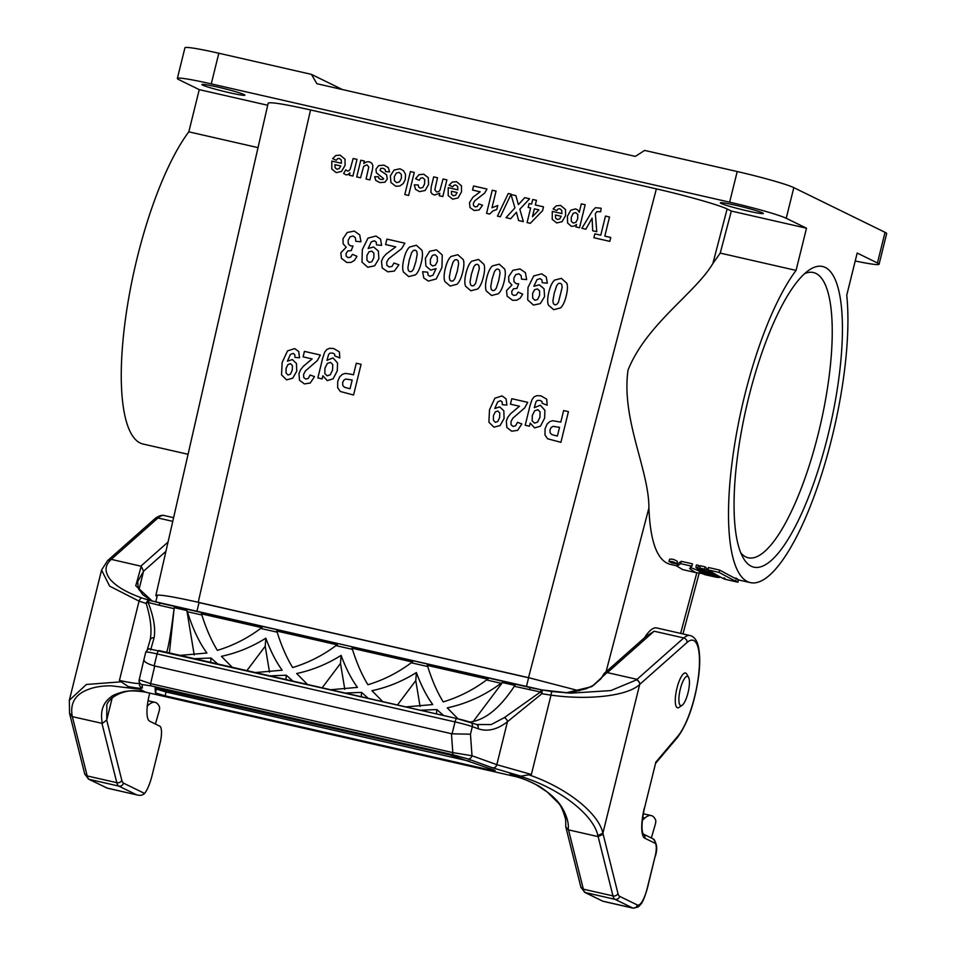<?xml version="1.0" encoding="UTF-8"?>
<svg xmlns="http://www.w3.org/2000/svg" width="956" height="956" viewBox="0 0 956 956"><rect width="100%" height="100%" fill="white"/><g stroke="black" fill="none" stroke-linecap="round" stroke-linejoin="round"><path stroke-width="1.43" d="M144.583 793.444L123.491 783.119A3.955 3.788 116.1 0 1 118.843 786.107L136.577 794.795C139.875 795.834 142.54 795.38 144.583 793.444A23.721 6.608 102.9 0 0 152.04 775.627L160.011 743.445A15.822 4.41 102.9 0 0 159.748 726.142L149.614 721.171A23.721 6.608 -77.1 0 1 149.22 695.203L149.733 693.112M495.16 770.476L490.559 770.094L165.161 695.837L155.446 692.945L155.051 687.973L449.619 754.81L495.16 770.476M469.599 761.263L166.105 692.001L156.402 689.121L156.306 688.009M322.172 687.806L340.491 663.416L344.793 689.324M340.491 663.416L341.101 655.386C327.083 664.157 312.277 670.204 296.683 673.514L307.474 684.448M330.656 689.742L357.46 687.388C351.39 679.13 345.929 668.459 341.101 655.386M269.508 672.14L265.206 646.232L246.899 670.622M265.206 646.232L265.816 638.202C251.798 646.973 236.992 653.02 221.398 656.33L232.189 667.264M255.371 672.558L282.175 670.204C276.105 661.946 270.656 651.275 265.816 638.202M420.066 706.496L415.776 680.6L397.457 704.978M415.776 680.6L416.386 672.558C402.368 681.329 387.562 687.376 371.956 690.698L382.759 701.632M405.93 706.914L432.745 704.56C426.663 696.303 421.214 685.631 416.386 672.558M292.966 681.138L286.274 675.211L285.952 679.537M286.274 675.211L269.867 675.868M217.693 663.966L211.001 658.027L210.667 662.353M211.001 658.027L194.594 658.684M470.46 734.184L452.069 733.826L455.02 721.911A15.822 0.992 13.9 0 1 472.324 726.644L478.131 728.735C487.464 731.973 497.24 729.631 507.457 721.708L496.821 764.681L472.001 755.742A3.955 3.37 109.8 0 1 467.735 758.885L453.228 754.834A3.955 1.099 -77.1 0 1 452.809 752.611L472.001 755.742L470.46 734.184L472.324 726.644A3.955 3.37 109.8 0 0 469.958 722.127A11.866 0.741 13.9 0 0 456.98 718.577A3.955 1.099 -77.1 0 0 456.896 718.553L149.901 649.016C149.267 648.156 147.893 649.184 145.778 652.112A15.822 0.992 -166.1 0 1 157.083 653.916L154.131 665.842L452.069 733.826M475.765 724.218A3.955 3.37 109.8 0 1 478.131 728.735M565.868 692.885L591.824 686.635L607.024 672.546L637.055 679.346L636.373 679.943A3.955 3.513 47.1 0 1 639.695 684.46L640.341 683.851M636.373 679.943L610.824 690.579L570.959 693.148L551.648 691.511L551.003 695.143C589.015 700.425 627.733 695.932 639.695 684.472L602.889 833.202C598.611 812.899 565.88 787.362 528.847 774.838L531.369 774.456L551.003 695.143L541.849 693.733A3.955 0.657 -125.7 0 0 540.487 691.965L504.29 717.657A3.955 2.88 51.6 0 1 507.457 721.708L541.849 693.733A3.955 0.729 101.2 0 0 541.873 689.921A3.955 3.955 0 0 0 541.753 689.897A3.955 1.004 -80.4 0 1 541.813 689.909L160.608 603.248A3.955 1.099 102.9 0 0 160.536 603.224A3.955 1.099 102.9 0 0 159.066 605.232L174.088 608.661C171.04 632.251 168.567 646.794 166.655 652.315M570.971 693.16L541.813 689.909M607.024 672.546L604.049 673.61L600.954 678.736L593.652 685.177L586.279 688.702L572.285 692.18L565.856 692.873M72.13 715.614L72.333 716.642L102.328 723.417C100.01 711.575 102.901 702.756 110.98 696.972C112.306 694.964 124.328 691.14 126.252 691.391C130.434 690.531 136.935 690.806 145.754 692.192L145.886 692.228M152.291 601.157L135.764 585.741L141.225 566.251L111.254 559.368L110.645 559.977A3.955 3.513 -132.9 0 0 107.574 560.682L101.563 570.039L109.641 586.148L139.05 601.133L146.16 603.439A3.955 1.936 -19.2 0 1 148.12 602.423L159.066 605.232M110.645 559.977C104.658 565.641 104.551 572.142 110.287 579.491C113.286 582.957 117.445 586.267 122.798 589.41C128.331 592.577 134.784 595.457 142.169 598.074A3.955 1.948 109.2 0 0 139.05 601.133L119.416 680.457L121.209 681.819L86.387 684.472L69.334 700.294L101.563 570.027M172.761 521.355L157.967 517.973L111.254 559.368L108.207 560.085L154.908 518.702A3.955 3.537 -131.5 0 1 157.967 517.973A55.364 15.416 -77.1 0 1 164.253 515.547L173.598 517.686M106.164 787.744A3.955 3.788 116.1 0 0 106.953 788.031L137.616 795.069L107.359 788.174A23.721 6.608 -77.1 0 1 106.953 788.031L89.219 779.343A3.955 3.788 116.1 0 1 88.43 779.068L107.359 788.174M261.944 627.674L201.429 613.86M262.147 627.578L201.358 613.704L201.871 615.007C206.245 628.893 211.407 640.675 217.371 650.367C233.061 645.623 247.496 638.297 260.677 628.427L262.147 627.578M194.223 654.968L186.85 610.537L174.231 607.658L169.391 652.936M180.087 655.386L206.89 653.02C199.314 642.659 192.813 628.881 187.376 611.697L186.862 610.394L174.243 607.526L174.088 608.661M337.217 644.846L276.714 631.044M337.42 644.762L276.643 630.888L277.156 632.179C281.53 646.065 286.692 657.859 292.644 667.551C308.334 662.795 322.77 655.481 335.962 645.599L337.42 644.762M143.209 598.432L160.608 603.248M149.817 600.452A3.955 2.689 105 0 0 149.757 600.44A3.955 2.689 105 0 0 146.16 603.439C150.737 618.162 152.052 630.41 150.104 640.162A3.955 3.334 -164.3 0 1 150.14 640.03L150.164 639.958M150.63 650.02L154.095 637.748C155.697 628.474 153.701 616.704 148.12 602.423A3.955 1.195 -73.8 0 1 149.829 600.452A3.955 1.195 -73.8 0 1 149.865 600.476A3.955 3.955 0 0 0 149.757 600.44L143.209 598.42M154.095 637.748A3.955 3.334 -164.3 0 0 150.14 640.03L147.212 649.901M143.914 659.664L145.778 652.112L143.914 659.664C144.009 661.815 147.415 663.87 154.131 665.83M101.957 723.393L116.811 782.689L87.187 775.937L72.333 716.642L69.764 714.204M138.931 589.816L143.567 571.198L165.914 551.361M102.328 723.417L106.725 720.047L112.27 697.569M141.225 566.251L143.555 571.186M143.508 571.341L137.748 581.535L138.142 588.083L142.85 594.763L152.363 601.169M106.845 706.4L106.749 719.868M514.997 685.416L502.474 682.56L473.172 721.589M335.962 645.599L352.441 649.363L351.928 648.072L412.705 661.934L411.235 662.783L427.714 666.547L427.201 665.245L487.99 679.118L486.52 679.967L501.028 683.277L502.474 682.56M502.486 682.429L515.105 685.309L514.304 686.3L540.487 691.965A3.955 1.004 -80.4 0 1 541.753 689.897L530.819 687.723A3.955 1.099 -77.1 0 1 530.891 687.746M469.79 722.043C484.919 720.262 499.761 708.348 514.304 686.3M501.028 683.277C484.644 695.478 466.719 703.676 447.241 707.87L458.044 718.816M487.787 679.202L427.284 665.4M427.714 666.547C432.088 680.433 437.25 692.216 443.214 701.907C458.904 697.151 473.34 689.838 486.52 679.967M412.502 662.03L351.999 648.216M352.441 649.363C356.815 663.249 361.977 675.044 367.929 684.735C383.619 679.979 398.055 672.665 411.235 662.783M645.79 636.612L654.131 631.211L683.755 637.963L637.055 679.346L640.317 683.875L687.029 642.492A3.955 3.537 48.5 0 0 683.755 637.963A55.364 15.416 -77.1 0 1 690.041 635.537L656.712 627.937A55.364 15.416 102.9 0 0 644.595 637.676M597.859 835.58L598.133 836.62L568.509 829.868L565.809 826.964L580.806 886.857L584.594 892.295A3.955 3.788 -63.9 0 0 585.395 892.569L602.77 901.197M642.862 833.835L643.221 834.074C641.261 829.951 641.691 821.276 644.511 808.047L655.613 763.163M504.29 717.657L491.205 724.564L476.65 724.517M443.536 715.494L436.844 709.567L436.51 713.893M436.844 709.567L420.437 710.224M368.251 698.322L361.559 692.383L345.152 693.052M361.237 696.721L361.559 692.383M451.459 733.694L452.809 752.611L150.606 683.648L139.206 679.788L143.866 659.843M143.89 659.748L139.206 679.788M142.36 687.914A3.955 3.943 -4.5 0 1 139.373 684.388L139.194 679.812A3.955 3.943 -4.5 0 0 142.097 684.568L142.36 687.914C142.205 688.714 137.473 688.248 128.188 686.539L121.221 681.819M154.729 665.985L150.606 683.648A3.955 1.099 102.9 0 0 151.012 685.87L142.097 684.568M128.188 686.539L139.684 689.216L111.027 685.799C101.981 685.811 94.321 687.053 88.072 689.527C75.452 694.271 70.135 702.959 72.118 715.59L69.549 713.272L69.334 700.282M139.684 689.216L145.754 692.204L516.037 776.702L509.954 773.715C550.453 782.367 592.875 811.716 597.847 835.556L602.889 833.19L617.958 893.502A19.777 5.509 102.9 0 0 619.667 896.346L637.389 905.033A19.777 5.509 102.9 0 0 647.2 888.363L655.159 856.182A11.866 3.298 102.9 0 0 654.968 843.192L644.834 838.233A27.676 7.708 -77.1 0 1 644.368 807.94M565.749 825.41L565.677 819.555C563.096 810.341 560.467 804.641 557.802 802.466L547.286 792.046L536.041 784.637C527.15 780.204 520.506 777.563 516.097 776.714L145.826 692.228C122.021 685.763 105.375 701.142 106.833 706.472M565.809 826.964L565.773 825.148M568.127 829.724C569.776 821.479 563.311 805.908 554.349 798.152C553.703 796.718 539.77 785.952 536.949 785.115C530.556 781.566 523.577 778.758 516.037 776.69L516.037 776.702M602.901 901.257L633.147 908.164A23.721 6.608 -77.1 0 1 632.741 908.021L615.007 899.333A23.721 6.608 -77.1 0 1 612.975 895.915L598.133 836.62L603.128 834.241M509.954 773.715L520.948 776.164L528.847 774.826M147.284 706.09L148.778 704.763A55.364 15.416 -77.1 0 1 155.063 702.337A55.364 15.416 -77.1 0 1 159.234 706.305L159.401 706.639A3.955 1.099 -77.1 0 1 159.102 711.204L155.422 724.015M642.336 820.308L644.942 817.989A55.364 15.416 -77.1 0 1 651.227 815.564A55.364 15.416 -77.1 0 1 655.41 819.531L655.577 819.866A3.955 1.099 -77.1 0 1 655.278 824.431L651.371 837.994M526.398 686.719L528.596 677.792L199.051 602.591L196.852 611.517M579.264 690.841L528.513 677.649L198.227 602.28C172.032 596.413 157.907 594.154 155.852 595.48L157.059 596.616M677.039 565.88L669.833 564.231C657.25 560.575 650.271 541.837 648.897 508.018C649.148 470.137 621.101 419.23 628.02 370.068C646.626 323.905 695.096 293.396 712.853 263.545L720.227 253.101L796.061 270.405L806.505 228.209L786.226 218.279A47.453 2.976 13.9 0 0 729.631 202.182L737.219 171.542A47.453 2.976 13.9 0 1 793.815 187.639L786.226 218.279M751.261 566.251A154.215 42.936 -77.1 0 1 743.254 557.969A154.215 42.936 -77.1 0 1 746.361 407.292A154.215 42.936 -77.1 0 1 808.931 270.178A154.215 42.936 -77.1 0 1 825.207 267.441A154.215 42.936 -77.1 0 1 827.765 436.211A154.215 42.936 -77.1 0 1 751.261 566.251M855.214 260.988A47.453 2.976 -166.1 0 0 879.09 264.226A47.453 2.976 -166.1 0 0 877.453 262.972L857.185 253.041L846.741 295.237A170.037 47.346 -77.1 0 1 818.981 482.505A170.037 47.346 -77.1 0 1 750.4 582.622A170.037 47.346 -77.1 0 1 733.479 452.128A170.037 47.346 -77.1 0 1 796.061 270.405M877.453 262.972L885.041 232.32L793.815 187.639M177.35 78.452L184.938 47.8A47.453 2.976 13.9 0 1 218.828 53.237L211.252 83.889A47.453 2.976 -166.1 0 0 177.35 78.452A47.453 2.976 -166.1 0 0 178.975 79.707L199.254 89.637L188.81 131.832L258.024 147.63M188.069 454.291L143.149 444.05A170.037 47.346 -77.1 0 1 126.228 313.556A170.037 47.346 -77.1 0 1 188.81 131.832M700.437 572.047L700.378 572.309A172.403 48.003 102.9 0 0 701.071 572.799L710.846 575.034L711.419 572.728A170.037 47.346 -77.1 0 1 710.726 572.238L710.141 572.106M668.961 561.626L669.535 559.296C671.781 558.758 674.386 559.451 677.338 561.351L676.86 563.968L668.961 561.626C671.208 561.1 673.801 561.793 676.764 563.67L676.86 563.968M677.541 563.873L681.281 561.315L692.455 563.861L691.881 566.203L689.611 568.593L695.514 572.513L702.433 573.612M690.316 567.41L699.051 570.899M705.707 574.448L705.683 574.58A172.403 48.003 -77.1 0 1 705.098 574.317L712.507 576.002L713.08 573.708A170.037 47.346 -77.1 0 1 712.351 573.313L711.336 573.086M699.087 570.732L698.991 571.162A172.403 48.003 102.9 0 0 699.852 571.903L709.627 574.138L710.2 571.831A170.037 47.346 -77.1 0 1 709.555 571.282L708.814 571.114M707.906 569.8L706.568 569.489M709.555 571.282L708.982 573.588L703.532 572.345L708.348 573.003L708.922 570.696A170.037 47.346 -77.1 0 1 708.372 570.135M714.586 574.413L715.136 574.532A170.037 47.346 102.9 0 0 715.901 574.747L715.327 577.054L705.552 574.819A172.403 48.003 -77.1 0 1 704.417 574.484L704.297 574.425M713.033 573.863L713.69 573.994A170.037 47.346 102.9 0 0 714.598 574.353L714.024 576.659L710.953 576.002M699.816 568.103L700.401 565.761L705.134 566.836L706.807 568.557L705.624 571.174L697.94 569.25L695.884 567.267L698.035 567.697C695.848 568.354 704.895 571.377 703.389 569.621L700.425 568.94A172.403 48.003 -77.1 0 1 699.816 568.103L704.56 569.179L706.221 570.875M696.446 565.02L698.621 565.355L700.091 566.968M735.869 578.01C742.023 581.965 736.61 579.312 719.653 570.075L708.468 567.517L707.894 569.86C722.581 578.559 727.994 581.212 724.11 577.806M202.959 389.008L252.026 173.944M720.227 253.101L731.34 211.061L727.122 208.994L712.853 263.545M268.17 103.152C270.225 101.826 284.35 104.096 310.545 109.952L656.378 188.882C685.906 195.574 719.617 205.158 727.122 208.994M721.063 203.413A22.143 1.386 13.9 0 1 720.298 202.827A22.143 1.386 13.9 0 1 742.131 206.795A22.143 1.386 13.9 0 1 763.294 213.463A22.143 1.386 13.9 0 1 744.497 210.224A22.143 1.386 13.9 0 1 721.063 203.413M202.672 85.12A22.143 1.386 13.9 0 1 201.919 84.522A22.143 1.386 13.9 0 1 223.74 88.502A22.143 1.386 13.9 0 1 244.903 95.17A22.143 1.386 13.9 0 1 226.106 91.931A22.143 1.386 13.9 0 1 202.672 85.12M731.34 211.061L806.505 228.209M211.252 83.889L729.631 202.182M199.254 89.637L267.692 105.256M218.828 53.237L311.405 74.365L316.914 83.722L635.346 156.39L644.643 150.415L737.219 171.542M342.344 89.517L311.405 74.365M885.041 232.32A47.453 2.976 13.9 0 1 886.666 233.575L879.09 264.226M709.627 574.138A172.403 48.003 -77.1 0 1 708.982 573.588M697.916 569.238L697.749 569.931A172.403 48.003 102.9 0 0 698.37 570.577L703.7 571.784L698.991 571.162M708.061 569.955L707.524 572.154L697.749 569.931M708.348 573.003A172.403 48.003 -77.1 0 1 707.524 572.154M701.489 572.895L701.453 573.05A172.403 48.003 102.9 0 0 703.305 574.042L705.683 574.58M703.855 573.433L701.453 573.05M704.464 573.576L704.381 573.923A172.403 48.003 -77.1 0 1 703.819 573.588M712.351 573.313L711.79 575.62L704.381 573.923M712.507 576.002A172.403 48.003 -77.1 0 1 711.79 575.62M715.136 574.532L714.562 576.838A172.403 48.003 102.9 0 0 715.327 577.054M711.001 576.026L714.562 576.838M713.69 573.994L713.116 576.289A172.403 48.003 102.9 0 0 714.024 576.659M709.663 575.357L713.116 576.289M704.417 574.484L709.603 575.596M719.725 576.695L719.545 577.424A172.403 48.003 -77.1 0 1 718.721 577.448L718.446 577.388M720.525 577.137L719.617 577.137M719.008 576.289L718.721 577.448M681.281 561.315L680.696 563.658L691.881 566.203M695.502 572.525L682.763 569.621L676.968 566.191L680.696 563.658M716.916 575.094L716.391 577.269A172.403 48.003 -77.1 0 1 715.602 577.113L713.307 576.587M718.04 575.739L717.621 577.412L716.414 577.161M718.757 576.145L718.434 577.448A172.403 48.003 -77.1 0 1 717.621 577.412M716.175 574.807L715.602 577.113M710.726 572.238L710.153 574.544L700.378 572.309M710.846 575.034A172.403 48.003 -77.1 0 1 710.153 574.544M705.134 566.836L704.56 569.179M698.621 565.355L698.035 567.697M696.494 564.865L695.908 567.207M719.653 570.075L719.067 572.405L707.894 569.86M735.284 580.352C741.45 584.247 736.048 581.595 719.067 572.405M676.167 563.538L669.57 561.805L676.167 563.538M706.986 575.094L709.053 575.56A172.403 48.003 102.9 0 0 709.233 575.62L707.165 575.142A172.403 48.003 -77.1 0 1 706.986 575.094M670.789 562.236L674.661 562.809A172.403 48.003 102.9 0 0 674.817 563.024L673.251 562.881A172.403 48.003 102.9 0 0 673.371 563.048L675.151 563.454A172.403 48.003 102.9 0 0 675.283 563.622L671.136 562.678A172.403 48.003 -77.1 0 1 670.789 562.236M673.215 562.056L673.06 562.678M675.438 562.988L675.283 563.622M671.387 562.367A172.403 48.003 102.9 0 0 671.59 562.642L672.773 562.905A172.403 48.003 -77.1 0 1 672.57 562.642M740.84 552.927A146.304 40.738 102.9 0 0 748.273 557.802A146.304 40.738 102.9 0 0 819.459 428.885A146.304 40.738 102.9 0 0 815.898 273.416A146.304 40.738 102.9 0 0 813.377 272.52A146.304 40.738 102.9 0 0 804.57 273.679M687.758 676.418A15.021 4.183 102.9 0 0 679.716 691.726A15.021 4.183 102.9 0 0 682.13 705.265A15.021 4.183 102.9 0 0 688.236 691.905A15.021 4.183 102.9 0 0 688.535 677.23A15.021 4.183 102.9 0 0 687.758 676.418M299.527 357.771L294.986 357.389L294.771 354.628L293.181 353.373L290.373 354.509L287.409 361.165L292.333 359.575L296.468 363.471L296.719 371.203L292.727 378.241L286.573 379.843L281.542 374.883L282.139 362.479L287.517 350.888L294.711 348.605L298.726 351.545L299.527 357.771M331.816 161.086L341.423 163.285L341.244 160.011L339.296 158.421L337.647 158.636L336.273 160.25L332.64 158.636L335.867 155.493L340.145 155.135L345.044 159.258L345.068 165.328L341.603 171.387L336.261 172.642L331.768 169.021L331.816 161.086M340.695 165.962L334.959 164.659L335.114 167.766L336.859 169.212L339.189 168.638L340.695 165.962M343.646 173.442L345.773 169.869L347.387 171.005L348.88 170.801L350.219 169.164L353.17 158.505L356.994 159.377L352.919 176.047L349.358 175.235L349.932 172.857L347.757 174.697L345.964 174.852L343.646 173.442M312.11 358.918L303.088 356.851L304.426 351.39L320.356 355.023L317.368 360.543L305.466 370.892L303.638 374.286L303.721 377.489L305.717 379.066L308.25 378.468L310.114 375.015L314.5 376.628L310.258 383.021L304.402 383.918L299.491 380.213L298.977 373.665L300.519 369.841L303.303 366.339L312.11 358.918M356.719 176.92L360.806 160.238L364.367 161.05L363.746 163.548L366.351 161.923L369.255 161.779L371.693 163.106L372.864 165.567L372.481 169.367L369.9 179.919L366.064 179.047L368.777 167.025L367.008 164.814L363.662 166.32L360.555 177.792L356.719 176.92M360.95 241.76L355.823 241.318L355.369 237.709L353.146 235.989L350.135 236.753L348.151 240.231L348.319 243.983L350.529 245.871L352.991 245.967L351.246 250.615L347.829 250.938L346.024 253.603L346.227 256.256L348.127 257.666L350.613 257.128L352.489 254.332L356.982 256.327L354.401 260.426L350.995 262.422L346.789 262.47L341.435 258.323L340.814 252.79L346.227 247.222L343.18 243.852L342.965 238.785L347.219 232.487L354.306 231.089L359.719 234.865L360.95 241.76M317.858 377.931L322.746 357.986L324.682 352.214L326.833 349.478L329.677 348.295L333.656 348.534L339.38 351.88L339.81 357.914L334.815 355.919L334.612 354.174L332.736 353.075L329.892 353.158L328.625 354.437L326.964 360.34L332.987 357.914L337.54 362.945L337.301 370.761L333.13 378.827L327.239 380.596L322.877 375.78L322.112 378.899L317.858 377.931M389.618 171.841L385.603 171.638L385.089 169.463L383.153 168.304L380.763 168.423L380.034 170.383L386.535 174.745L387.335 178.892L384.945 182.19L379.974 182.62L375.828 180.493L374.656 176.741L378.445 176.8L378.958 178.485L380.691 179.429L382.974 179.441L383.631 178.641L376.365 172.761L375.971 169.212L378.6 165.651L383.93 165.125L388.279 167.575L389.618 171.841M381.623 245.381L376.521 244.879L376.21 242.083L374.394 240.781L371.286 241.856L368.168 248.476L373.617 246.995L378.373 251.034L378.875 258.825L374.621 265.804L367.773 267.25L362.001 262.123L362.312 249.659L368 238.128L375.959 236.024L380.548 239.096L381.623 245.381M350.338 374.095L353.457 374.8L356.289 363.232L361.081 364.32L353.565 395.007L340.3 391.482L337.635 387.706L337.719 381.42L339.679 376.843L342.427 374.286L345.259 373.402L350.338 374.095M347.733 388.196L350.051 388.722L352.178 380.01L345.654 379.03L343.801 380.201L342.666 382.46L342.762 385.399L344.351 387.192L347.733 388.196M395.736 246.875L385.579 244.557L386.917 239.096L404.842 243.183L401.651 248.656L388.638 258.753L386.702 262.111L386.881 265.35L389.164 266.987L391.972 266.449L393.968 263.019L398.915 264.776L394.35 271.086L387.837 271.827L382.233 267.967L381.468 261.358L383.081 257.558L386.093 254.117L395.736 246.875M404.794 194.582L410.423 171.566L414.259 172.439L408.618 195.454L404.794 194.582M414.283 184.843L418.25 184.926L418.644 187.077L420.234 188.141L422.791 187.519L424.584 183.911L424.739 179.525L422.719 177.768L420.748 178.079L419.17 180.302L415.585 178.712L418.931 174.721L423.771 174.219L428.276 177.673L428.599 184.496L425.133 190.495L419.433 191.618L415.549 189.348L414.283 184.843M431.144 187.233L433.677 176.872L437.513 177.744L434.813 189.802L436.534 191.953L438.481 191.738L439.975 190.328L443.046 179.011L446.882 179.883L442.795 196.554L439.234 195.741L439.832 193.291L434.371 195.036L432.184 193.972L430.917 192.264L431.144 187.233M422.624 271.707L427.726 272.209L428.037 275.017L429.806 276.308L432.96 275.256L436.067 268.612L430.69 270.118L425.898 266.067L425.384 258.299L429.638 251.297L436.498 249.851L442.258 254.977L441.959 267.405L436.271 278.949L428.324 281.076L423.771 277.969L422.624 271.707M448.245 187.651L457.852 189.85L457.661 186.575L455.725 184.986L454.076 185.201L452.702 186.814L449.057 185.201L452.284 182.058L456.574 181.7L461.473 185.823L461.497 191.893L458.032 197.952L452.69 199.207L448.197 195.586L448.245 187.651M457.111 192.538L451.387 191.224L451.531 194.331L453.287 195.777L455.618 195.203L457.111 192.538M480.163 191.809L472.551 190.065L473.555 185.978L486.986 189.037L484.608 193.148L474.845 200.724L473.387 203.234L473.519 205.66L475.228 206.89L477.343 206.496L478.837 203.915L482.553 205.229L479.123 209.973L474.236 210.523L470.041 207.631L469.468 202.672L472.933 197.235L480.163 191.809M486.568 213.343L492.232 190.232L496.056 191.104L491.993 207.739L497.765 205.516L496.785 209.519L492.997 210.918L489.687 214.048L486.568 213.343M500.335 216.797L497.455 216.14L508.293 193.482L511.113 194.128L500.335 216.797M511.018 194.522L515.881 195.633L518.367 204.608L524.76 197.665L529.612 198.764L519.837 209.209L523.338 221.625L518.618 220.549L516.419 212.244L510.671 218.745L505.999 217.669L514.949 207.918L511.018 194.522M526.648 279.57L521.534 279.14L521.08 275.519L518.845 273.798L515.846 274.575L513.85 278.041L514.017 281.793L516.228 283.681L518.69 283.777L516.945 288.437L513.527 288.748L511.723 291.413L511.926 294.078L513.826 295.476L516.324 294.95L518.2 292.142L522.681 294.137L520.112 298.248L516.706 300.232L512.5 300.28L507.134 296.133L506.513 290.6L511.926 285.031L508.891 281.661L508.676 276.595L512.918 270.297L520.004 268.911L525.418 272.675L526.648 279.57M528.166 207.416L529.11 203.544L531.596 204.106L532.731 199.481L536.447 200.33L535.312 204.954L543.498 206.831L542.554 210.69L530.293 223.322L527.079 222.581L530.652 207.978L528.166 207.416M534.356 208.826L532.432 216.701L538.957 209.878L534.356 208.826M506.883 405.081L502.33 404.711L502.127 401.938L500.538 400.695L497.729 401.831L494.766 408.487L499.677 406.886L503.824 410.781L504.075 418.513L500.084 425.551L493.929 427.165L488.898 422.205L489.496 409.801L494.873 398.21L502.055 395.915L506.083 398.867L506.883 405.081M547.322 283.191L542.231 282.689L541.909 279.905L540.092 278.602L536.985 279.666L533.866 286.286L539.327 284.816L544.072 288.843L544.573 296.635L540.319 303.614L533.484 305.072L527.712 299.933L528.011 287.469L533.699 275.949L541.67 273.834L546.246 276.905L547.322 283.191M552.293 211.396L561.901 213.594L561.71 210.32L559.774 208.731L558.113 208.946L556.75 210.559L553.106 208.946L556.332 205.803L560.622 205.444L565.522 209.567L565.546 215.638L562.068 221.696L556.739 222.951L552.233 219.33L552.293 211.396M561.16 216.283L555.436 214.969L555.579 218.076L557.336 219.522L559.666 218.948L561.16 216.283M519.466 406.228L510.444 404.173L511.783 398.712L527.712 402.345L524.725 407.865L512.81 418.214L510.994 421.608L511.078 424.811L513.073 426.388L515.607 425.79L517.471 422.325L521.856 423.95L517.614 430.343L511.759 431.24L506.847 427.523L506.333 420.975L507.875 417.163L510.659 413.661L519.466 406.228M579.276 212.268L581.32 203.867L585.156 204.751L579.527 227.755L575.954 226.942L576.552 224.493L574.174 226.106L571.341 226.285L567.625 223.035L567.41 216.295L570.768 210.201L575.631 208.874L577.675 209.914L579.276 212.268M525.214 425.253L530.102 405.308L532.038 399.524L534.189 396.8L537.033 395.617L541 395.856L546.724 399.202L547.155 405.236L542.172 403.229L541.968 401.484L540.092 400.397L537.248 400.48L535.981 401.759L534.32 407.662L540.343 405.225L544.896 410.267L544.645 418.083L540.475 426.149L534.595 427.918L530.233 423.09L529.469 426.221L525.214 425.253M585.837 229.201L581.869 228.293L592.541 210.714L595.397 207.703L601.169 208.229L600.667 211.766L596.891 211.635L595.349 213.714L596.771 231.699L592.684 230.766L592.123 218.135L585.837 229.201M563.646 410.542L560.814 422.122L552.616 420.724L549.784 421.608L547.035 424.165L545.075 428.73L544.992 435.028L547.657 438.804L560.921 442.317L568.426 411.642L563.646 410.542M593.903 237.733L594.859 233.838L600.774 235.188L605.459 216.068L609.498 217L604.813 236.12L610.753 237.47L609.797 241.366L593.903 237.733M555.089 435.518L557.396 436.044L559.535 427.332L553.01 426.352L551.158 427.523L550.023 429.782L550.106 432.721L551.696 434.514L555.089 435.518M287.959 364.547L286.107 368.275L286.035 372.924L287.983 375.027L290.385 374.214L292.261 370.175L292.416 365.61L290.493 363.698L287.959 364.547M324.956 368.144L324.813 373.521L327.179 375.828L330.274 374.8L332.557 370.032L332.76 364.618L330.561 362.372L327.334 363.411L324.956 368.144M368.885 251.882L366.913 255.587L366.973 260.271L369.207 262.434L371.884 261.681L373.856 257.678L373.904 253.077L371.693 251.105L368.885 251.882M390.956 182.524L390.383 175.844L394.039 170.06L399.978 168.782L403.528 170.694L405.535 174.351L405.284 179.441L403.301 183.48L399.871 186.014L395.748 186.217L390.956 182.524M396.274 173.132L394.326 176.729L394.422 180.72L396.609 182.62L399.453 181.879L401.412 178.306L401.317 174.279L399.118 172.391L396.274 173.132M403.432 272.03C402.321 269.126 402.476 264.764 403.898 258.945C405.32 253.137 407.208 249.169 409.574 247.03L416.386 245.262L421.811 250.137C422.839 252.802 422.636 257.068 421.202 262.96C419.78 268.732 417.892 272.699 415.525 274.838L408.714 276.595L403.432 272.03M409.24 260.163L407.901 267.692L408.427 270.668L409.909 271.719L411.725 271.42L413.458 269.234L415.86 261.681L417.21 254.141L416.673 251.189L415.191 250.149L413.374 250.448L411.642 252.623L409.24 260.163M432.375 255.407L430.403 259.387L430.343 263.999L432.554 265.971L435.374 265.206L437.346 261.514L437.286 256.829L435.052 254.678L432.375 255.407M444.863 281.494C443.739 278.578 443.895 274.217 445.317 268.397C446.739 262.589 448.639 258.622 451.005 256.483L457.805 254.714L463.242 259.59C464.269 262.255 464.066 266.521 462.62 272.412C461.21 278.184 459.322 282.151 456.944 284.291L450.133 286.047L444.863 281.494M450.67 269.616L449.32 277.144L449.858 280.12L451.328 281.172L453.156 280.873L454.877 278.686L457.291 271.134L458.629 263.593L458.103 260.641L456.61 259.602L454.793 259.901L453.072 262.075L450.67 269.616M465.572 286.214C464.461 283.311 464.604 278.949 466.038 273.129C467.46 267.322 469.348 263.342 471.714 261.203L478.526 259.446L483.951 264.322C484.979 266.975 484.776 271.253 483.33 277.144C481.92 282.916 480.031 286.872 477.665 289.011L470.854 290.779L465.572 286.214M471.38 274.348L470.029 281.877L470.567 284.84L472.049 285.904L473.865 285.593L475.586 283.418L479.338 268.325L478.813 265.374L477.331 264.322L475.514 264.621L473.782 266.808L471.38 274.348M486.281 290.947C485.17 288.031 485.325 283.669 486.747 277.849C488.169 272.042 490.058 268.074 492.424 265.935L499.235 264.167L504.66 269.042C505.688 271.707 505.485 275.973 504.051 281.865C502.629 287.637 500.741 291.604 498.375 293.743L491.563 295.5L486.281 290.947M492.089 279.068L490.751 286.597L491.276 289.572L492.758 290.624L494.587 290.325L496.307 288.138L498.709 280.586L500.06 273.046L499.522 270.094L498.04 269.054L496.224 269.353L494.491 271.528L492.089 279.068M495.316 411.857L493.451 415.585L493.392 420.234L495.339 422.337L497.741 421.536L499.618 417.497L499.773 412.932L497.849 411.02L495.316 411.857M534.583 289.704L532.611 293.396L532.671 298.081L534.906 300.244L537.583 299.503L539.554 295.488L539.602 290.887L537.392 288.927L534.583 289.704M548.421 305.119C547.31 302.216 547.453 297.854 548.887 292.034C550.309 286.226 552.198 282.259 554.564 280.108L561.375 278.351L566.8 283.227C567.828 285.88 567.625 290.158 566.179 296.049C564.769 301.821 562.881 305.777 560.515 307.928L553.703 309.684L548.421 305.119M573.194 213.308L571.318 217.155L571.282 221.254L573.241 223.047L575.87 222.33L577.699 218.84L577.759 214.467L575.715 212.591L573.194 213.308M554.229 293.253L552.891 300.781L553.416 303.745L554.898 304.809L556.715 304.498L558.447 302.323L562.188 287.23L561.662 284.279L560.18 283.227L558.364 283.526L556.631 285.713L554.229 293.253M532.313 415.466L532.169 420.843L534.535 423.15L537.619 422.122L539.913 417.354L540.116 411.928L537.917 409.694L534.691 410.733L532.313 415.466M490.846 768.923L490.559 770.094M156.402 689.121L155.446 692.945M165.161 695.837L166.105 692.001M456.837 718.542L159.043 650.582A3.955 1.099 102.9 0 0 158.959 650.558A3.955 1.099 102.9 0 0 157.083 653.916L455.02 721.911A3.955 1.099 -77.1 0 1 456.896 718.553L478.49 725.018M123.491 783.119A19.777 5.509 -77.1 0 1 121.794 780.275A3.955 3.334 165.9 0 1 116.811 782.689A23.721 6.608 102.9 0 0 118.843 786.107L89.219 779.343A23.721 6.608 -77.1 0 1 87.187 775.937A3.955 3.334 165.9 0 1 84.63 773.631L69.8 714.359M168.041 542.052L140.879 566.119M260.677 628.427L277.156 632.179M187.376 611.697L201.871 615.007M139.468 683.134C139.026 684.018 132.334 683.134 119.416 680.457M121.794 780.275L106.725 720.095M529.337 689.73A3.955 1.099 -77.1 0 1 530.819 687.723L149.829 600.464M603.116 901.257L632.741 908.021A3.955 3.788 -63.9 0 0 637.389 905.033M580.818 886.893A3.955 3.334 -14.1 0 0 583.351 889.164A23.721 6.608 102.9 0 0 585.395 892.569L615.007 899.333A3.955 3.788 -63.9 0 0 619.667 896.346M633.147 908.164L638.202 906.957C641.285 903.743 642.659 904.018 647.332 888.459L647.2 888.363M647.332 888.459L655.159 856.182M653.056 838.818A3.955 3.788 116.1 0 1 654.968 843.192M655.302 856.277C657.74 848.808 656.975 842.977 653.008 838.794L643.149 833.967A3.955 3.788 116.1 0 1 644.834 838.233M655.565 763.366L677.266 737.721A3.955 3.346 -139.8 0 0 677.959 736.012A51.409 14.316 102.9 0 0 698.884 672.259A51.409 14.316 102.9 0 0 687.029 642.492M655.649 762.362L677.959 736.012M654.131 631.211L607.43 672.594M568.509 829.868L583.351 889.164L612.975 895.915A3.955 3.334 -14.1 0 0 617.958 893.502M520.948 776.164L492.555 767.823A3.955 3.37 -70.2 0 0 496.821 764.681L531.369 774.468M492.555 767.823L467.735 758.885M453.228 754.834L151.012 685.87M147.475 704.464L148.778 704.763M642.683 817.476L644.942 817.989M680.636 633.398L696.816 572.787M648.897 508.018L606.044 671.829M528.513 677.649L656.378 188.882M310.545 109.952L198.227 602.28M688.535 677.23L686.731 674.076A17.817 4.959 102.9 0 0 685.811 673.12A17.817 4.959 102.9 0 0 676.274 691.272A17.817 4.959 102.9 0 0 679.142 707.332L682.13 705.265M551.648 691.511L541.861 689.921M108.148 560.144L107.514 560.73M164.253 515.547C164.97 515.69 161.026 513.85 154.908 518.702M84.63 773.631L88.43 779.068M584.594 892.295L602.854 901.233M644.511 808.047L655.649 763.043M677.266 737.721C687.483 723.895 694.594 703.52 698.573 676.609C699.493 669.57 700.832 656.832 698.071 645.276C696.482 639.683 693.805 636.433 690.041 635.537M646.877 635.656L604.049 673.61M69.537 713.272L69.788 714.311M148.037 700.736L155.063 702.337M643.28 813.747L651.227 815.564M715.901 574.747L716.582 574.903M738.331 579.874L750.4 582.622M155.816 595.66L203.21 387.909M251.822 174.817L268.134 103.344M699.171 573.194L682.954 633.924M677.529 563.873L676.968 566.179M695.884 567.267L696.47 564.936M738.51 579.91L737.948 582.144M725.03 579.264L737.769 582.18M157.25 595.875L155.72 602.065"/></g></svg>
